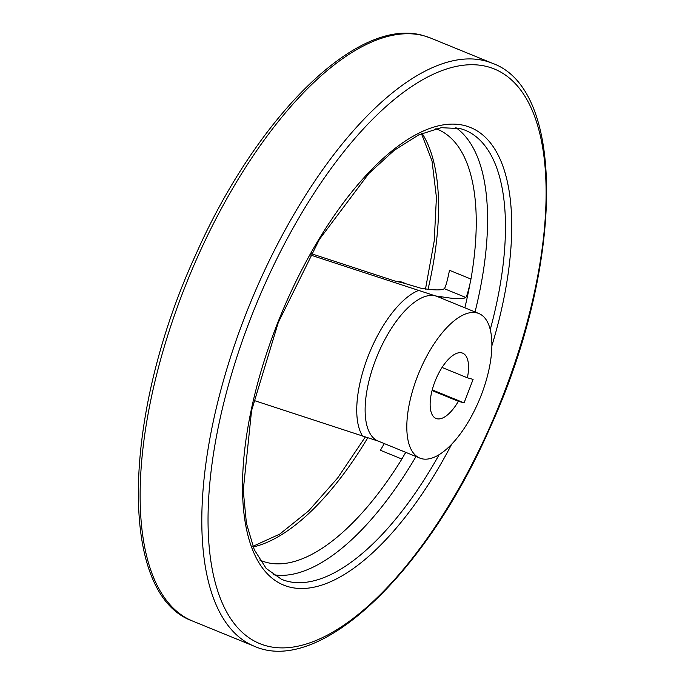 <?xml version="1.0" encoding="UTF-8"?>
<svg xmlns="http://www.w3.org/2000/svg" width="685" height="685" viewBox="0 0 685 685"><rect width="100%" height="100%" fill="white"/><g stroke="black" fill="none" stroke-linecap="round" stroke-linejoin="round"><path stroke-width="1.03" d="M259.726 560.005A232.994 98.734 112.2 0 0 261.216 560.647A232.994 98.734 112.2 0 0 401.881 459.044L405.708 452.331M384.294 443.58L380.406 450.276L401.881 459.044M310.322 254.957L435.617 295.963L440.994 296.682C454.652 299.054 462.914 299.311 465.783 297.453C466.639 296.639 468.043 292.067 469.996 283.718L470.963 279.069A232.994 98.734 112.2 0 0 437.415 129.26A232.994 98.734 112.2 0 0 435.9 128.677M378.394 441.174L253.818 400.4M470.963 279.069L449.497 270.301C447.348 280.876 445.635 287.015 444.36 288.702C441.397 290.449 433.571 290.286 420.898 288.222L403.431 283.033M405.083 283.419L394.654 280.961L311.076 253.613M477.299 312.985A78.081 33.085 -67.8 0 1 478.866 313.524A78.081 33.085 -67.8 0 1 479.979 398.319A78.081 33.085 -67.8 0 1 419.819 458.094A78.081 33.085 -67.8 0 1 417.978 375.115A78.081 33.085 -67.8 0 1 477.299 312.985M464.079 402.883L458.368 401.299A35.26 14.942 -67.8 0 1 436.011 418.449A35.26 14.942 -67.8 0 1 435.506 380.158A35.26 14.942 -67.8 0 1 462.675 353.16A35.26 14.942 -67.8 0 1 467.384 377.803L473.095 379.387L464.079 402.883L432.235 389.876M396.195 281.415A78.081 33.085 -67.8 0 1 401.264 281.929A78.081 33.085 -67.8 0 1 402.831 282.468L405.469 283.539M432.055 390.553L458.368 401.299M442.065 367.468L467.384 377.803M440.994 296.682A82.731 35.055 -67.8 0 1 442.065 298.489M469.996 283.718A232.129 98.366 -67.8 0 1 464.85 307.796M405.794 452.365A232.129 98.366 -67.8 0 1 404.296 454.866M444.36 288.702L465.783 297.453M439.179 454.609A242.593 102.801 -67.8 0 1 281.578 579.339L266.225 568.499L254.263 549.695L246.42 523.306L243.243 490.409L251.575 410.58L278.29 322.507L319.424 239.356L368.83 173.502L394.26 150.306L418.758 134.868L441.183 127.675L460.568 128.643L465.038 130.167A242.593 102.801 -67.8 0 1 490.254 329.562M455.867 127.633A242.593 102.801 -67.8 0 1 475.047 311.958M415.992 456.535A242.593 102.801 -67.8 0 1 273.255 574.724M401.213 282.648A78.081 33.085 -67.8 0 1 404.27 283.153A78.081 33.085 -67.8 0 1 405.34 283.504M362.63 436.105A82.731 35.055 -67.8 0 1 367.828 356.988A82.731 35.055 -67.8 0 1 418.535 290.466M419.819 458.094L378.137 441.071A78.081 33.085 -67.8 0 1 376.296 358.084A78.081 33.085 -67.8 0 1 435.617 295.963A78.081 33.085 -67.8 0 1 437.184 296.494L478.866 313.524M422.063 133.352A232.994 98.734 -67.8 0 1 427.988 289.464M367.802 437.732A232.994 98.734 -67.8 0 1 253.125 546.972M424.349 35.92A314.852 133.421 -67.8 0 1 430.685 38.086L423.938 35.783C358.255 15.335 257.192 115.662 195.67 254.854C122.213 414.485 117.435 594.323 192.579 621.038A314.852 133.421 -67.8 0 1 185.173 286.424A314.852 133.421 -67.8 0 1 424.349 35.92M486.025 61.111A314.852 133.421 -67.8 0 1 492.361 63.268C567.505 89.992 562.727 269.83 489.27 429.452C425.599 573.782 319.544 675.478 254.255 646.229A314.852 133.421 -67.8 0 1 246.848 311.615A314.852 133.421 -67.8 0 1 486.025 61.111M488.208 66.89A310.322 131.503 -67.8 0 1 431.952 531.56A310.322 131.503 -67.8 0 1 211.177 470.458A310.322 131.503 -67.8 0 1 488.208 66.89M451.706 444.163A247.131 104.728 -67.8 0 1 272.073 578.174A247.131 104.728 -67.8 0 1 283.864 307.856A247.131 104.728 -67.8 0 1 465.586 125.826A247.131 104.728 -67.8 0 1 491.881 345.788M421.429 133.635L432.004 160.864L436.422 197.306L434.239 240.855L425.496 289.096M365.336 436.953L337.671 477.959L308.558 510.967L279.677 534.163L252.859 546.33M192.579 621.038L254.255 646.229M430.685 38.086L492.361 63.268"/></g></svg>
